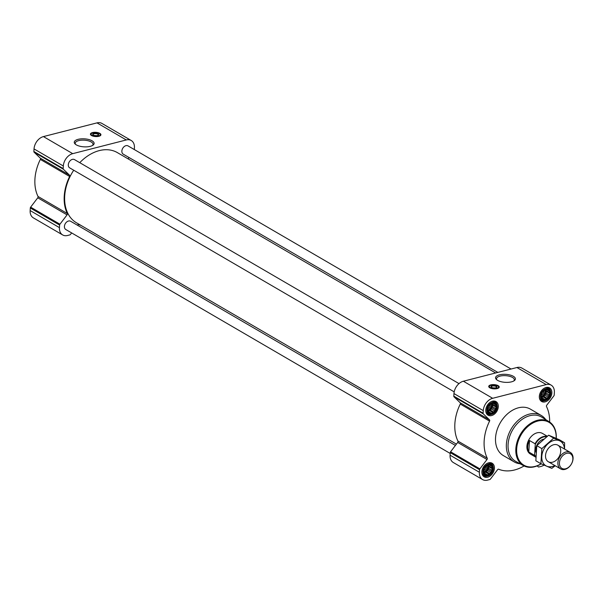 <?xml version="1.0" encoding="UTF-8"?>
<svg xmlns="http://www.w3.org/2000/svg" width="603" height="603" viewBox="0 0 603 603"><rect width="100%" height="100%" fill="white"/><g stroke="black" fill="none" stroke-linecap="round" stroke-linejoin="round"><path stroke-width="0.9" d="M496.947 379.95A8.932 3.595 -176.4 0 1 496.51 378.707A8.932 3.595 -176.4 0 1 500.015 376.121A8.932 3.595 -176.4 0 1 509.475 376.272A8.932 3.595 -176.4 0 1 514.329 379.83A8.932 3.595 -176.4 0 1 513.741 381.006M486.146 466.172L488.377 464.936L490.518 465.049L490.834 465.953L492.01 466.481L491.724 467.717L492.432 468.855L491.573 470.054L491.694 471.523L490.435 472.337L489.975 473.777L488.596 473.958L487.744 475.013L486.568 474.478L485.596 474.9L484.103 473.461L483.681 471.094L484.428 468.425L486.146 466.172M483.553 471.207A5.796 4.131 -59.8 0 1 490.744 464.86A5.796 4.131 -59.8 0 1 490.164 474.026A5.796 4.131 -59.8 0 1 483.553 471.207M490.02 404.53L492.252 403.294L494.4 403.407L494.716 404.312L495.885 404.839L495.598 406.075L496.314 407.213L495.455 408.412L495.568 409.882L494.309 410.696L493.849 412.135L492.478 412.316L491.618 413.372L490.443 412.836L489.47 413.259L487.985 411.819L487.556 409.452L488.302 406.784L490.02 404.53M487.435 409.565A5.796 4.131 -59.8 0 1 494.618 403.219A5.796 4.131 -59.8 0 1 494.045 412.384A5.796 4.131 -59.8 0 1 487.435 409.565M543.582 390.819L545.813 389.583L547.961 389.704L548.278 390.601L549.446 391.136L549.167 392.372L549.876 393.503L549.016 394.709L549.129 396.171L547.871 396.993L547.411 398.425L546.039 398.613L545.18 399.661L544.004 399.133L543.032 399.548L541.547 398.116L541.117 395.749L541.863 393.073L543.582 390.819M540.997 395.854A5.796 4.131 -59.8 0 1 548.18 389.508A5.796 4.131 -59.8 0 1 547.607 398.673A5.796 4.131 -59.8 0 1 540.997 395.854M549.657 422.055A41.208 29.389 120.2 0 0 546.514 406.55A1.191 0.852 120.2 0 1 546.748 405.201L553.878 395.847A1.191 0.852 120.2 0 0 554.202 395.01L554.361 392.44A11.05 7.884 120.2 0 0 551.157 385.136L521.859 368.064A11.05 7.884 120.2 0 0 516.929 367.521L463.368 381.224A11.05 7.884 120.2 0 0 453.969 393.563L453.803 396.133A1.191 0.852 120.2 0 0 454.029 396.834L460.195 402.781A1.191 0.852 120.2 0 1 460.27 404.048A41.208 29.389 120.2 0 0 457.941 441.095A1.191 0.852 120.2 0 1 457.7 442.444L450.577 451.79A1.191 0.852 120.2 0 0 450.245 452.634L450.087 455.205A11.05 7.884 120.2 0 0 453.298 462.509L482.596 479.573A11.05 7.884 120.2 0 0 487.518 480.124L489.757 479.551A1.191 0.852 120.2 0 0 490.443 479.061L497.573 469.707A1.191 0.852 120.2 0 1 498.719 469.24A41.208 29.389 120.2 0 0 524.082 465.953M551.157 385.136A11.05 7.884 120.2 0 0 546.228 384.586L492.666 398.297A11.05 7.884 120.2 0 0 483.259 410.628L483.101 413.206A1.191 0.852 120.2 0 0 483.327 413.899L489.493 419.854L460.195 402.781M482.596 479.573A11.05 7.884 120.2 0 1 479.385 472.27L479.543 469.699A1.191 0.852 120.2 0 1 479.875 468.863L486.998 459.509A1.191 0.852 120.2 0 0 487.239 458.167A41.208 29.389 120.2 0 1 489.568 421.12A1.191 0.852 120.2 0 0 489.493 419.854M537.22 465.893L538.2 466.835A1.191 0.852 120.2 0 0 538.848 466.986L541.079 466.413A11.05 7.884 120.2 0 0 544.027 465.101M490.797 384.887A5.254 2.118 -176.4 0 1 496.367 384.978A5.254 2.118 -176.4 0 1 499.224 387.066A5.254 2.118 -176.4 0 1 493.842 388.852A5.254 2.118 -176.4 0 1 488.731 386.41A5.254 2.118 -176.4 0 1 490.797 384.887M499.45 374.825A9.95 4.01 -176.4 0 1 511.879 375.601A9.95 4.01 -176.4 0 1 514.284 380.659A9.95 4.01 -176.4 0 1 505.231 382.34A9.95 4.01 -176.4 0 1 496.45 379.536A9.95 4.01 -176.4 0 1 499.45 374.825M485.777 409.987A7.884 5.623 -59.8 0 1 489.553 402.736A7.884 5.623 -59.8 0 1 495.998 401.575A7.884 5.623 -59.8 0 1 496.887 411.216A7.884 5.623 -59.8 0 1 488.061 415.196A7.884 5.623 -59.8 0 1 485.777 409.987M481.895 471.629A7.884 5.623 -59.8 0 1 485.671 464.378A7.884 5.623 -59.8 0 1 492.123 463.217A7.884 5.623 -59.8 0 1 493.013 472.858A7.884 5.623 -59.8 0 1 484.186 476.837A7.884 5.623 -59.8 0 1 481.895 471.629M539.338 396.284A7.884 5.623 -59.8 0 1 543.115 389.025A7.884 5.623 -59.8 0 1 549.559 387.872A7.884 5.623 -59.8 0 1 550.456 397.513A7.884 5.623 -59.8 0 1 541.63 401.492A7.884 5.623 -59.8 0 1 539.338 396.284M520.035 463.752A26.879 19.168 -59.8 0 1 514.193 461.898L503.347 455.574A26.879 19.168 -59.8 0 1 495.545 437.816A26.879 19.168 -59.8 0 1 508.412 413.085A26.879 19.168 -59.8 0 1 530.406 409.135L541.253 415.452A26.879 19.168 -59.8 0 1 545.745 419.62M511.05 369.028L128.062 145.911A4.779 3.407 120.2 0 0 122.711 148.323A4.779 3.407 120.2 0 0 123.253 154.164L497.859 372.405M458.996 383.614L74.501 159.614A4.779 3.407 120.2 0 0 69.149 162.034A4.779 3.407 120.2 0 0 69.692 167.875L454.187 391.875M455.423 445.429L70.619 221.256A4.779 3.407 120.2 0 0 65.275 223.675A4.779 3.407 120.2 0 0 65.81 229.517L450.2 453.448M495.621 372.971L117.381 152.619A40.612 28.967 120.2 0 0 79.754 162.682M73.724 170.219A40.612 28.967 120.2 0 0 76.491 222.801L456.411 444.132M134.318 149.552L134.424 147.795A11.05 7.884 120.2 0 0 131.22 140.491L101.922 123.427A11.05 7.884 120.2 0 0 96.993 122.876L43.431 136.587A11.05 7.884 120.2 0 0 34.032 148.918L33.866 151.496A1.191 0.852 120.2 0 0 34.092 152.19L40.258 158.137A1.191 0.852 120.2 0 1 40.333 159.411A41.208 29.389 120.2 0 0 38.004 196.45A1.191 0.852 120.2 0 1 37.763 197.799L30.64 207.153A1.191 0.852 120.2 0 0 30.308 207.99L30.15 210.56A11.05 7.884 120.2 0 0 33.361 217.864L62.652 234.936A11.05 7.884 120.2 0 0 67.581 235.479L69.82 234.906A1.191 0.852 120.2 0 0 70.506 234.416L71.651 232.916M131.22 140.491A11.05 7.884 120.2 0 0 126.291 139.949L72.729 153.652A11.05 7.884 120.2 0 0 63.323 165.991L63.164 168.561A1.191 0.852 120.2 0 0 63.39 169.262L69.556 175.209L40.258 158.137M62.652 234.936A11.05 7.884 120.2 0 1 59.448 227.633L59.607 225.062A1.191 0.852 120.2 0 1 59.938 224.218L67.061 214.872A1.191 0.852 120.2 0 0 67.302 213.522A41.208 29.389 120.2 0 1 69.631 176.475A1.191 0.852 120.2 0 0 69.556 175.209M77.486 225.258L77.636 225.07A1.191 0.852 120.2 0 1 78.782 224.595A41.208 29.389 120.2 0 0 80.802 225.311M128.1 158.868L129.087 157.571M92.5 132.585A5.254 2.118 -176.4 0 1 98.07 132.675A5.254 2.118 -176.4 0 1 100.927 134.763A5.254 2.118 -176.4 0 1 95.553 136.549A5.254 2.118 -176.4 0 1 90.435 134.107A5.254 2.118 -176.4 0 1 92.5 132.585M78.156 139.331A9.95 4.01 -176.4 0 1 90.586 140.1A9.95 4.01 -176.4 0 1 92.99 145.165A9.95 4.01 -176.4 0 1 83.93 146.838A9.95 4.01 -176.4 0 1 75.156 144.042A9.95 4.01 -176.4 0 1 78.156 139.331M541.072 463.797A24.844 17.721 -59.8 0 1 516.688 448.783A24.844 17.721 -59.8 0 1 537.688 421.082A24.844 17.721 -59.8 0 1 556.147 438.343M535.818 457.217L530.391 454.051A11.947 8.517 -59.8 0 1 526.924 446.16A11.947 8.517 -59.8 0 1 532.645 435.17A11.947 8.517 -59.8 0 1 542.421 433.414L547.26 436.233M541.177 463.85A25.439 18.143 -59.8 0 1 523.517 465.667A25.439 18.143 -59.8 0 1 515.851 448.692A25.439 18.143 -59.8 0 1 528.198 425.145A25.439 18.143 -59.8 0 1 549.129 421.708A25.439 18.143 -59.8 0 1 556.237 438.381M523.517 465.667L515.829 461.438A25.658 18.301 -59.8 0 1 508.095 444.321A25.658 18.301 -59.8 0 1 520.547 420.57A25.658 18.301 -59.8 0 1 541.66 417.103L549.129 421.708M514.193 461.898A26.879 19.168 -59.8 0 1 506.392 444.132A26.879 19.168 -59.8 0 1 519.266 419.409A26.879 19.168 -59.8 0 1 541.253 415.452M498.711 387.118A5.254 2.118 -176.4 0 1 499.05 387.548M488.845 386.907A5.254 2.118 -176.4 0 1 489.229 386.515M493.269 387.872A2.065 0.829 -176.4 0 1 494.543 387.955M491.43 387.232A2.661 1.07 -176.4 0 1 491.302 386.87A2.661 1.07 -176.4 0 1 492.35 386.093A2.661 1.07 -176.4 0 1 495.169 386.139A2.661 1.07 -176.4 0 1 496.616 387.201A2.661 1.07 -176.4 0 1 496.45 387.548M492.169 385.686A2.985 1.206 -176.4 0 1 495.9 385.92A2.985 1.206 -176.4 0 1 496.623 387.435A2.985 1.206 -176.4 0 1 493.902 387.94A2.985 1.206 -176.4 0 1 491.272 387.103A2.985 1.206 -176.4 0 1 492.169 385.686M491.196 385.113A4.598 1.854 -176.4 0 1 498.447 386.546A4.598 1.854 -176.4 0 1 493.865 388.588A4.598 1.854 -176.4 0 1 489.568 385.988A4.598 1.854 -176.4 0 1 491.196 385.113M498.515 386.689A4.779 1.922 -176.4 0 1 498.606 386.825A4.779 1.922 -176.4 0 1 498.726 387.322A4.779 1.922 -176.4 0 1 497.558 388.483M490.209 388.015A4.779 1.922 -176.4 0 1 489.191 386.719A4.779 1.922 -176.4 0 1 489.38 386.244A4.779 1.922 -176.4 0 1 489.485 386.116M540.401 396.013A6.543 4.666 -59.8 0 1 545.112 389.003A6.543 4.666 -59.8 0 1 550.629 391.483A6.543 4.666 -59.8 0 1 545.3 400.641A6.543 4.666 -59.8 0 1 540.401 396.013M544.901 387.895A7.168 5.11 -59.8 0 1 548.549 388.106A7.168 5.11 -59.8 0 1 550.456 390.804L550.629 391.483M545.3 400.641L544.622 400.822A7.168 5.11 -59.8 0 1 541.336 400.498A7.168 5.11 -59.8 0 1 539.346 397.422M486.84 409.716A6.543 4.666 -59.8 0 1 491.551 402.706A6.543 4.666 -59.8 0 1 497.068 405.193A6.543 4.666 -59.8 0 1 491.739 414.344A6.543 4.666 -59.8 0 1 486.84 409.716M491.339 401.598A7.168 5.11 -59.8 0 1 494.988 401.817A7.168 5.11 -59.8 0 1 496.895 404.507L497.068 405.193M491.739 414.344L491.053 414.532A7.168 5.11 -59.8 0 1 487.774 414.201A7.168 5.11 -59.8 0 1 485.784 411.133M482.958 471.358A6.543 4.666 -59.8 0 1 487.669 464.348A6.543 4.666 -59.8 0 1 493.194 466.835A6.543 4.666 -59.8 0 1 487.857 475.986A6.543 4.666 -59.8 0 1 482.958 471.358M487.458 463.24A7.168 5.11 -59.8 0 1 491.113 463.458A7.168 5.11 -59.8 0 1 493.02 466.149L493.194 466.835M487.857 475.986L487.179 476.174A7.168 5.11 -59.8 0 1 483.892 475.842A7.168 5.11 -59.8 0 1 481.903 472.775M542.323 398.417L541.532 397.95M544.004 399.133L541.502 397.671M545.18 399.661L541.66 397.611L543.891 396.375L545.609 394.121L546.356 391.453L545.896 389.613M546.039 398.613L542.723 396.676M547.411 398.425L543.891 396.375M547.871 396.993L544.554 395.055M549.129 396.171L545.609 394.121M549.016 394.709L545.692 392.772M549.876 393.503L546.356 391.453M549.167 392.372L545.843 390.435M548.278 390.601L546.944 389.824M541.449 396.993A4.779 3.407 120.2 0 0 545.768 391.603A4.779 3.407 120.2 0 0 545.504 389.779M543.921 390.661A3.972 2.834 -59.8 0 1 541.275 395.206M544.991 390.103A4.779 3.407 -59.8 0 1 541.336 396.405M488.762 412.12L487.97 411.661M490.443 412.836L487.94 411.382M491.618 413.372L488.098 411.321L490.329 410.085L492.048 407.832L492.794 405.163L492.334 403.324M492.478 412.316L489.154 410.387M493.849 412.135L490.329 410.085M494.309 410.696L490.993 408.766M495.568 409.882L492.048 407.832M495.455 408.412L492.131 406.482M496.314 407.213L492.794 405.163M495.598 406.075L492.282 404.138M494.716 404.312L493.382 403.535M487.887 410.703A4.779 3.407 120.2 0 0 492.206 405.306A4.779 3.407 120.2 0 0 491.935 403.482M484.88 473.762L484.088 473.302M486.568 474.478L484.058 473.023M487.744 475.013L484.217 472.963L486.455 471.727L488.174 469.473L488.912 466.805L488.453 464.966M488.596 473.958L485.279 472.028M489.975 473.777L486.455 471.727M490.435 472.337L487.111 470.408M491.694 471.523L488.174 469.473M491.573 470.054L488.257 468.124M492.432 468.855L488.912 466.805M491.724 467.717L488.4 465.78M490.834 465.953L489.5 465.177M484.005 472.345A4.779 3.407 120.2 0 0 488.332 466.948A4.779 3.407 120.2 0 0 488.061 465.124M490.36 404.372A3.972 2.834 -59.8 0 1 487.714 408.909M491.43 403.814A4.779 3.407 -59.8 0 1 487.774 410.115M486.478 466.013A3.972 2.834 -59.8 0 1 483.832 470.551M487.548 465.456A4.779 3.407 -59.8 0 1 483.9 471.757M75.654 144.449A8.932 3.595 -176.4 0 1 75.209 143.213A8.932 3.595 -176.4 0 1 78.714 140.62A8.932 3.595 -176.4 0 1 88.174 140.778A8.932 3.595 -176.4 0 1 93.035 144.336A8.932 3.595 -176.4 0 1 92.44 145.504M100.422 134.808A5.254 2.118 -176.4 0 1 100.754 135.245M90.548 134.605A5.254 2.118 -176.4 0 1 90.94 134.213M94.973 135.569A2.065 0.829 -176.4 0 1 96.246 135.652M93.133 134.929A2.661 1.07 -176.4 0 1 93.005 134.567A2.661 1.07 -176.4 0 1 94.053 133.791A2.661 1.07 -176.4 0 1 96.872 133.836A2.661 1.07 -176.4 0 1 98.319 134.899A2.661 1.07 -176.4 0 1 98.153 135.245M93.872 133.384A2.985 1.206 -176.4 0 1 97.603 133.617A2.985 1.206 -176.4 0 1 98.327 135.132A2.985 1.206 -176.4 0 1 95.606 135.637A2.985 1.206 -176.4 0 1 92.975 134.793A2.985 1.206 -176.4 0 1 93.872 133.384M92.9 132.811A4.598 1.854 -176.4 0 1 100.151 134.243A4.598 1.854 -176.4 0 1 95.568 136.286A4.598 1.854 -176.4 0 1 91.272 133.685A4.598 1.854 -176.4 0 1 92.9 132.811M100.219 134.379A4.779 1.922 -176.4 0 1 100.309 134.522A4.779 1.922 -176.4 0 1 100.437 135.019A4.779 1.922 -176.4 0 1 99.261 136.18M91.92 135.713A4.779 1.922 -176.4 0 1 90.895 134.416A4.779 1.922 -176.4 0 1 91.083 133.941A4.779 1.922 -176.4 0 1 91.189 133.813M535.826 456.554A11.608 8.276 -59.8 0 1 534.605 454.768L535.253 444.494A11.608 8.276 -59.8 0 1 546.559 436.768M535.818 457.082A11.947 8.517 -59.8 0 1 534.364 455.257L534.605 454.768M535.253 444.494L535.087 443.763A11.947 8.517 -59.8 0 1 546.996 436.429M535.087 443.763L529.502 440.514A11.947 8.517 120.2 0 0 527.723 446.619A11.947 8.517 120.2 0 0 528.786 452.009L534.364 455.257M529.502 440.514L528.786 452.009M559.426 462.772A8.457 6.03 -59.8 0 1 569.918 453.509A8.457 6.03 -59.8 0 1 569.074 466.888A8.457 6.03 -59.8 0 1 559.426 462.772M557.888 462.607A9.558 6.814 -59.8 0 1 562.463 453.818A9.558 6.814 -59.8 0 1 570.28 452.408A9.558 6.814 -59.8 0 1 571.365 464.099A9.558 6.814 -59.8 0 1 560.662 468.923A9.558 6.814 -59.8 0 1 557.888 462.607M540.899 463.722L535.848 460.782L536.798 445.662L548.647 435.193L559.554 439.843L564.596 442.783L553.697 438.14L541.848 448.609L540.899 463.722L551.798 468.373L555.22 465.75M536.798 445.662L541.848 448.609M564.559 449.077L564.596 442.783M548.647 435.193L553.697 438.14M552.567 462.2A9.558 6.814 120.2 0 0 559.961 447.426A9.558 6.814 120.2 0 0 546.823 450.788A9.558 6.814 120.2 0 0 552.567 462.2M564.461 449.016A14.276 10.183 120.2 0 0 553.019 440.71A14.276 10.183 120.2 0 0 541.765 456.893A14.276 10.183 120.2 0 0 552.295 466.503A14.276 10.183 120.2 0 0 554.843 465.531M483.101 413.206L453.803 396.133M483.259 410.628L453.969 393.563M483.327 413.899L454.029 396.834M489.568 421.12L460.27 404.048M487.239 458.167L457.941 441.095M486.998 459.509L457.7 442.444M479.875 468.863L450.577 451.79M479.543 469.699L450.245 452.634M479.385 472.27L450.087 455.205M546.228 384.586L516.929 367.521M492.666 398.297L463.368 381.224M63.164 168.561L33.866 151.496M63.323 165.991L34.032 148.918M63.39 169.262L34.092 152.19M69.631 176.475L40.333 159.411M67.302 213.522L38.004 196.45M67.061 214.872L37.763 197.799M59.938 224.218L30.64 207.153M59.607 225.062L30.308 207.99M59.448 227.633L30.15 210.56M126.291 139.949L96.993 122.876M72.729 153.652L43.431 136.587M536.007 452.393A9.196 6.558 -59.8 0 1 535.69 449.439A9.196 6.558 -59.8 0 1 543.612 439.142M489.191 386.719L489.154 387.322M498.726 387.322L498.689 387.917M548.549 388.106L547.177 387.307M541.336 400.498L539.964 399.691M494.988 401.817L493.616 401.018M487.774 414.201L486.402 413.402M491.113 463.458L489.734 462.659M483.892 475.842L482.521 475.043M90.895 134.416L90.857 135.019M100.437 135.019L100.399 135.615M570.28 452.408L557.926 445.21M560.662 468.923L548.308 461.725"/></g></svg>

